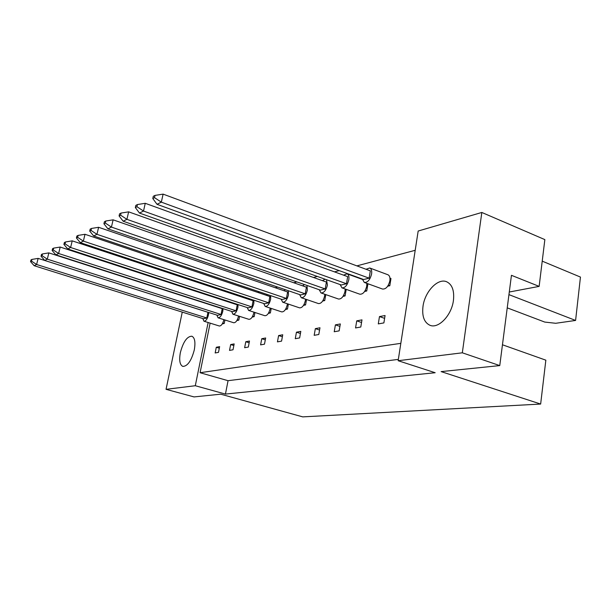 <?xml version="1.0" encoding="UTF-8"?>
<svg xmlns="http://www.w3.org/2000/svg" width="611" height="611" viewBox="0 0 611 611"><rect width="100%" height="100%" fill="white"/><g stroke="black" fill="none" stroke-linecap="round" stroke-linejoin="round"><path stroke-width="0.92" d="M194.29 349.92C195.619 342.244 194.81 337.669 191.854 336.21C187.065 336.356 183.231 341.809 180.367 352.578C178.985 360.291 179.802 364.904 182.819 366.417C187.577 366.279 191.396 360.78 194.29 349.92M453.431 300.459C454.469 290.668 452.193 284.428 446.61 281.74C437.85 277.86 424.874 291.646 423.011 306.264C421.842 316.2 424.164 322.547 429.991 325.304C438.469 329.001 451.628 315.345 453.431 300.459M218.486 352.371L219.624 346.643L216.294 347.269L215.164 352.959L218.486 352.371M222.282 323.906L224.237 323.463L224.932 319.973M233.02 349.782L234.166 343.909L230.66 344.573L229.515 350.409L233.02 349.782M236.831 320.592L238.817 320.141L239.558 316.338M248.333 347.056L249.487 341.03L245.79 341.725L244.637 347.712L248.333 347.056M252.16 317.101L254.168 316.643L254.963 312.496M264.487 344.176L265.655 337.99L261.752 338.723L260.591 344.871L264.487 344.176M268.336 313.412L270.36 312.954L271.215 308.425M281.564 341.129L282.733 334.775L278.608 335.554L277.44 341.87L281.564 341.129M285.421 309.517L287.468 309.051L288.377 304.102M299.634 337.914L300.811 331.376L296.442 332.201L295.273 338.693L299.634 337.914M303.499 305.401L305.561 304.935L306.539 299.497M318.797 334.5L319.973 327.771L315.345 328.642L314.169 335.324L318.797 334.5M322.654 301.04L324.739 300.559L325.785 294.601M339.143 330.872L340.327 323.945L335.408 324.869L334.225 331.75L339.143 330.872M342.992 296.404L345.093 295.923L346.216 289.362M360.796 327.015L361.979 319.874L356.74 320.859L355.556 327.947L360.796 327.015M364.63 291.478L366.745 290.989L367.898 283.978L366.829 283.588M383.884 322.906L385.06 315.528L379.469 316.582L378.293 323.899L383.884 322.906M387.68 286.223L389.81 285.734L390.964 278.501L389.948 278.127M225.52 300.994L226.391 300.757M241.162 296.809L242.498 296.45M257.689 292.394L259.56 291.89M275.194 287.712L277.654 287.055M293.761 282.756L296.885 281.915M313.489 277.478L317.353 276.447M334.484 271.872L339.181 270.612M356.885 265.884L415.197 250.296M400.824 343.344L200.08 372.725L210.123 323.135M398.143 360.711L418.176 231.027L481.827 212.46L462.321 352.807L398.143 360.711L435.177 372.725L225.436 394.08L195.299 385.724L166.047 389.329L182.261 312.114M509.284 292.012L539.139 286.391L544.852 239.611L481.827 212.46M542.217 261.149L580.45 277.073L575.593 320.439L555.735 323.288L544.76 322.073L507.229 307.852M188.868 297.924L189.295 297.801M203.257 293.723L204.097 293.479M462.321 352.807L499.76 365.592L441.119 371.603L540.651 404.054L302.75 416.878L220.716 394.187L194.038 396.921L166.047 389.329M508.94 294.624L575.593 320.439M499.76 365.592L511.445 275.317L539.139 286.391M540.651 404.054L545.844 360.169L502.456 344.772M195.299 385.724L208.13 322.516M213.308 297.007L213.407 296.518M225.436 394.08L228.056 380.691L200.08 372.725M384.609 318.362L379.469 316.582M361.544 322.486L356.74 320.859M339.915 326.373L335.408 324.869M319.576 330.032L315.345 328.642M300.429 333.484L296.442 332.201M282.374 336.745L278.608 335.554M265.304 339.831L261.752 338.723M249.158 342.763L245.79 341.725M233.845 345.536L230.66 344.573M219.318 348.178L216.294 347.269M228.056 380.691L398.349 359.398M362.323 279.036L364.301 282.435C367.639 282.641 370.067 279.846 371.587 274.049C372.015 270.826 371.396 268.802 369.739 267.985L365.997 269.252M364.301 282.435L382.524 289.041C385.923 289.278 388.367 286.528 389.864 280.793C390.269 277.593 389.619 275.576 387.924 274.751L369.739 267.985M369.136 278.173L161.335 202.134L157.004 204.303L363.644 279.517L369.136 278.173L370.342 270.864L163.106 194.122L161.335 202.134L154.507 197.651L155.011 195.405L153.292 196.299L152.796 198.537L154.507 197.651M152.796 198.537L157.004 204.303M163.106 194.122L155.011 195.405M389.81 285.734L388.321 285.192M340.09 284.55L341.954 287.85C345.055 288.01 347.338 285.306 348.805 279.754C349.24 276.577 348.667 274.606 347.086 273.827L343.527 275.149M341.954 287.85L359.826 294.197C362.987 294.38 365.286 291.722 366.722 286.215L366.799 283.344M346.468 283.733L143.509 211.047L139.484 213.063L341.32 284.993L346.468 283.733L347.674 276.646L145.258 203.303L143.509 211.047L136.933 206.717L137.429 204.548L135.833 205.38L135.337 207.541L136.933 206.717M135.337 207.541L139.484 213.063M145.258 203.303L137.429 204.548M366.745 290.989L365.248 290.454M319.232 289.729L320.981 292.929C323.876 293.043 326.03 290.439 327.435 285.1L326.495 279.708M320.981 292.929L338.509 299.031C341.465 299.176 343.634 296.602 345.016 291.31L345.162 288.988M325.205 288.942L126.92 219.341L123.162 221.22L320.378 290.126L325.205 288.942L326.411 282.068L128.638 211.849L126.92 219.341L120.573 215.164L121.054 213.063L119.573 213.842L119.084 215.935L120.573 215.164M119.084 215.935L123.162 221.22M128.638 211.849L121.054 213.063M325.067 279.196L322.463 280.67M345.093 295.923L343.603 295.403M281.144 299.169L282.694 302.193C285.23 302.246 287.155 299.795 288.461 294.846L288.331 290.721M282.694 302.193L299.566 307.852C302.147 307.936 304.087 305.523 305.378 300.612L305.546 299.161M286.422 298.451L96.95 234.326L93.666 235.976L282.137 299.505L286.422 298.451L287.621 291.966L98.608 227.292L96.95 234.326L91.024 230.416L91.49 228.445L90.184 229.125L89.718 231.088L91.024 230.416M89.718 231.088L93.666 235.976M98.608 227.292L91.49 228.445M285.245 289.66L284.023 290.737M305.561 304.935L304.072 304.423M247.226 307.562L248.608 310.426C250.846 310.434 252.58 308.135 253.809 303.514L253.924 300.238M248.608 310.426L264.853 315.711C267.137 315.742 268.886 313.466 270.093 308.891L270.222 308.097M251.931 306.913L70.616 247.493L67.714 248.944L248.104 307.852L251.931 306.913L253.114 300.772L72.22 240.864L70.616 247.493L65.056 243.82L65.507 241.956L64.354 242.559L63.903 244.408L65.056 243.82M63.903 244.408L67.714 248.944M72.22 240.864L65.507 241.956M250.395 299.069L249.83 299.68M270.36 312.954L268.878 312.465M216.836 315.077L218.066 317.804C220.059 317.773 221.633 315.604 222.794 311.282L223.007 308.647M218.066 317.804L233.723 322.753C235.754 322.745 237.351 320.599 238.489 316.307L238.542 316.017M221.052 314.482L47.299 259.156L44.718 260.446L217.623 315.329L221.052 314.482L222.221 308.654L48.849 252.885L47.299 259.156L42.052 255.688L42.495 253.932L41.472 254.459L41.036 256.215L42.052 255.688M41.036 256.215L44.718 260.446M48.849 252.885L42.495 253.932M238.817 320.141L237.343 319.675M299.619 294.594L301.269 297.702C303.973 297.786 306.004 295.258 307.364 290.118L306.966 285.444M301.269 297.702L318.461 303.575C321.218 303.682 323.265 301.192 324.601 296.098L324.769 294.25M305.233 293.845L111.431 227.086L107.926 228.842L300.688 294.953L305.233 293.845L306.432 287.17L113.119 219.83L111.431 227.086L105.306 223.046L105.779 221.014L104.389 221.732L103.916 223.763L105.306 223.046M103.916 223.763L107.926 228.842M113.119 219.83L105.779 221.014M304.408 284.55L302.659 285.856M324.739 300.559L323.242 300.047M263.708 303.484L265.166 306.424C267.549 306.455 269.375 304.087 270.642 299.306L270.665 295.632M265.166 306.424L281.724 311.893C284.153 311.946 285.994 309.609 287.239 304.866L287.391 303.766M268.687 302.804L83.371 241.116L80.285 242.659L264.639 303.797L268.687 302.804L269.879 296.495L85.005 234.288L83.371 241.116L77.628 237.328L78.093 235.411L76.871 236.052L76.406 237.954L77.628 237.328M76.406 237.954L80.285 242.659M85.005 234.288L78.093 235.411M267.29 294.494L266.442 295.334M287.468 309.051L285.979 308.563M231.63 311.419L232.928 314.214C235.036 314.207 236.694 311.969 237.885 307.501L238.061 304.568M232.928 314.214L248.876 319.324C251.029 319.339 252.694 317.124 253.87 312.695L253.962 312.168M236.075 310.8L58.618 253.496L55.884 254.863L232.455 311.686L236.075 310.8L237.251 304.82L60.191 247.05L58.618 253.496L53.218 249.93L53.661 248.119L52.577 248.685L52.134 250.487L53.218 249.93M52.134 250.487L55.884 254.863M60.191 247.05L53.661 248.119M234.448 303.392L234.112 303.797M254.168 316.643L252.694 316.162M202.799 318.552L203.959 321.21C205.846 321.165 207.35 319.049 208.473 314.864L208.702 312.496M203.959 321.21L219.326 326.007C221.258 325.984 222.778 323.891 223.886 319.729L223.901 319.652M206.801 317.98L36.607 264.502L34.17 265.716L203.539 318.782L206.801 317.98L207.954 312.29L38.134 258.392L36.607 264.502L31.512 261.126L31.948 259.415L30.978 259.919L30.55 261.623L31.512 261.126M30.55 261.623L34.17 265.716M38.134 258.392L31.948 259.415M224.237 323.463L222.778 323.005M347.086 273.827L362.361 279.387"/></g></svg>
